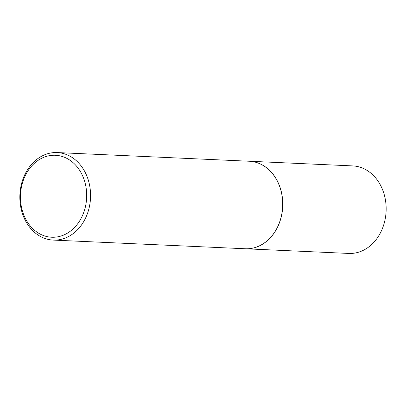 <?xml version="1.0" encoding="UTF-8"?>
<svg xmlns="http://www.w3.org/2000/svg" width="406" height="406" viewBox="0 0 406 406"><rect width="100%" height="100%" fill="white"/><g stroke="black" fill="none" stroke-linecap="round" stroke-linejoin="round"><path stroke-width="0.61" d="M245.397 248.761A43.807 35.347 -87.4 0 0 245.437 248.766L348.815 253.435A43.807 35.347 -87.4 0 0 385.7 215.87A43.807 35.347 -87.4 0 0 360.127 167.221A43.807 35.347 -87.4 0 0 352.768 165.912L249.385 161.243A43.807 35.347 -87.4 0 0 249.345 161.243M245.437 248.766A43.807 35.347 -87.4 0 0 282.317 211.201A43.807 35.347 -87.4 0 0 256.744 162.552A43.807 35.347 -87.4 0 0 249.385 161.243M53.232 240.088L245.356 248.761A43.807 35.347 -87.4 0 0 282.236 211.201A43.807 35.347 -87.4 0 0 256.663 162.547A43.807 35.347 -87.4 0 0 249.304 161.243L57.185 152.565A43.807 35.347 -87.4 0 0 20.3 190.13A43.807 35.347 -87.4 0 0 45.873 238.779A43.807 35.347 -87.4 0 0 53.232 240.088A43.807 35.347 -87.4 0 0 90.117 202.523A43.807 35.347 -87.4 0 0 64.544 153.874A43.807 35.347 -87.4 0 0 57.185 152.565M44.827 236.013A41.021 33.104 -87.4 0 0 85.514 206.304A41.021 33.104 -87.4 0 0 62.306 156.493A41.021 33.104 -87.4 0 0 21.619 186.202A41.021 33.104 -87.4 0 0 44.827 236.013"/></g></svg>
